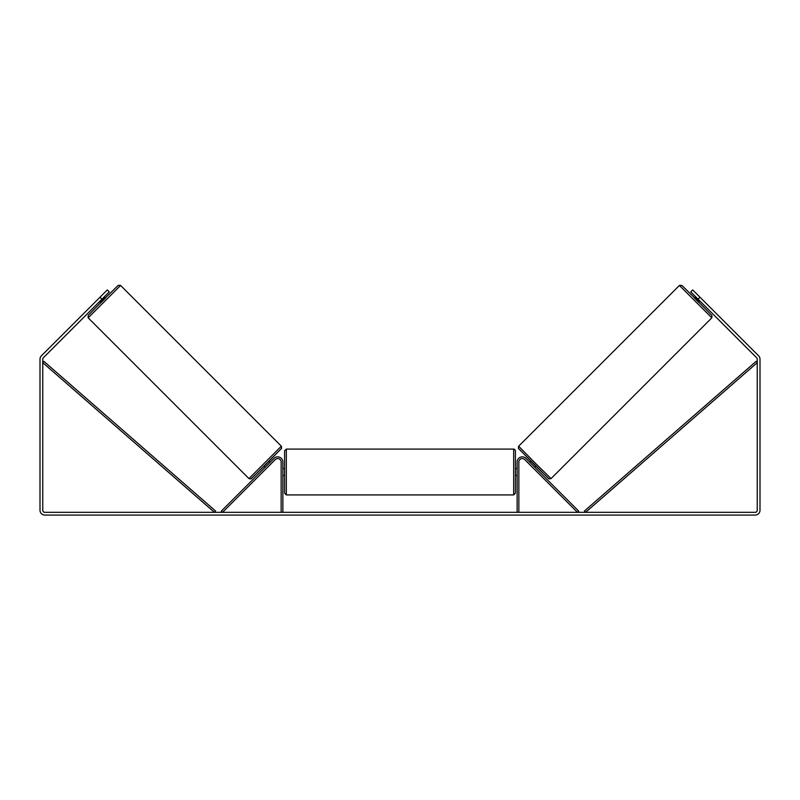 <?xml version="1.0" encoding="UTF-8"?>
<svg xmlns="http://www.w3.org/2000/svg" width="800" height="800" viewBox="0 0 800 800"><rect width="100%" height="100%" fill="white"/><g stroke="black" fill="none" stroke-linecap="round" stroke-linejoin="round"><path stroke-width="1.2" d="M518.85 512.32L518.85 462.02A3.44 3.44 0 0 1 524.73 459.58L577.47 512.32L578.68 511.1L525.95 458.37A5.17 5.17 0 0 0 517.13 462.02L517.13 512.32M711.82 317.83L551.05 478.6L534.69 462.56L518.65 446.2L679.42 285.43L711.82 317.83L711.95 315.53L694.55 297.83L681.88 285.43L679.42 285.43M699.27 302.85L694.4 297.98L695.63 296.75M697.73 294.96L702.29 299.52M696.32 297.45L699.8 300.93M529.98 462.4L531.05 461.33M534.85 467.27L535.92 466.2M529.46 464.31L528.76 463.62M530.68 463.09L534.16 466.57M532.94 467.79L533.64 468.49M529.44 464.33L532.92 467.81M699.53 301.2L696.05 297.72M101.94 299.19L99.99 297.24L107.3 289.93L109.24 291.88L43.36 357.76A2.07 2.07 0 0 0 42.76 359.22L42.76 510.25A2.07 2.07 0 0 0 44.82 512.32L755.18 512.32A2.07 2.07 0 0 0 757.24 510.25L757.24 359.22A2.07 2.07 0 0 0 756.64 357.76L690.76 291.88L692.7 289.93L700.01 297.24L698.06 299.19M99.99 297.24L41.41 355.81A4.82 4.82 0 0 0 40 359.22L40 510.25A4.82 4.82 0 0 0 44.82 515.07L755.18 515.07A4.82 4.82 0 0 0 760 510.25L760 359.22A4.82 4.82 0 0 0 758.59 355.81L700.01 297.24M281.15 512.32L281.15 462.02A3.44 3.44 0 0 0 275.27 459.58L222.53 512.32L221.32 511.1L274.05 458.37A5.17 5.17 0 0 1 282.87 462.02L282.87 512.32M284.59 472.01L284.59 450.82L286.32 449.1L286.32 494.92L284.59 493.2L284.59 472.01M513.68 449.1C514.51 449.14 515.08 449.71 515.41 450.82L515.41 493.2L513.68 494.92L513.68 449.1L286.32 449.1M517.13 474.47L517.13 469.55M282.87 469.55L282.87 474.47M281.35 446.2L120.58 285.43L88.18 317.83L248.95 478.6L281.35 446.2L281.63 448.26L266.46 463.83L250.88 478.95L248.95 478.6M99.5 301.62L100.73 302.85L105.6 297.98L104.37 296.75M103.68 297.45L100.2 300.93M102.27 294.96L97.71 299.52M270.54 464.31L271.24 463.62M270.02 462.4L268.95 461.33M265.15 467.27L264.08 466.2M266.36 468.49L267.06 467.79M269.32 463.09L265.84 466.57M270.56 464.33L267.08 467.81M100.47 301.2L103.95 297.72M42.76 362.67L214.43 512.32L215.56 511.02L43.89 361.37L42.76 362.67M757.24 362.67L585.57 512.32L584.44 511.02L756.11 361.37L757.24 362.67M518.65 448.63L548.62 478.6M88.18 317.83L88.18 315.37L105.45 297.83L118.28 285.3L120.58 285.43M281.35 448.63L251.38 478.6M551.05 478.6L549.12 478.95L533.54 463.83L518.37 448.26L518.65 446.2M515.41 468.57L517.13 468.57M517.13 475.46L515.41 475.46M513.68 494.92L286.32 494.92M284.59 468.57L282.87 468.57M284.59 475.46L282.87 475.46"/></g></svg>
